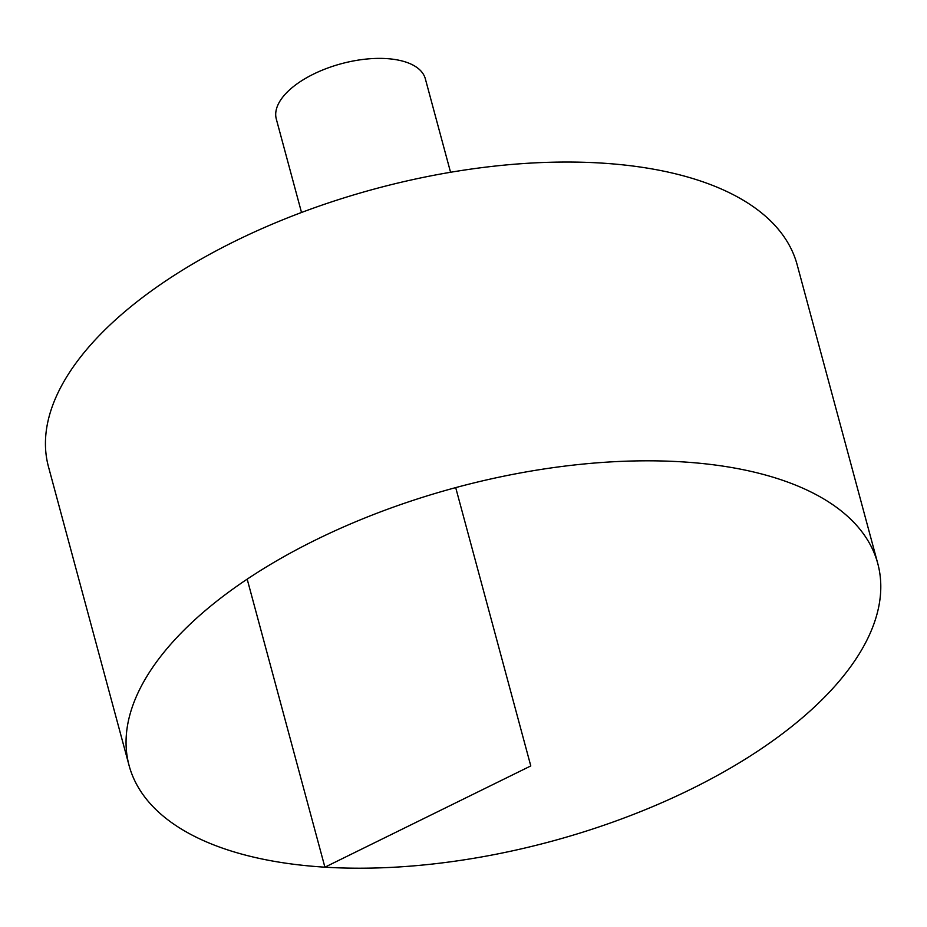 <?xml version="1.0" encoding="UTF-8"?>
<svg xmlns="http://www.w3.org/2000/svg" width="927" height="927" viewBox="0 0 927 927"><rect width="100%" height="100%" fill="white"/><g stroke="black" fill="none" stroke-linecap="round" stroke-linejoin="round"><path stroke-width="1.39" d="M835.899 685.007A387.729 183.222 -15.1 0 1 434.763 863.779A387.729 183.222 -15.1 0 1 129.085 765.517A387.729 183.222 -15.1 0 1 455.702 487.614A387.729 183.222 -15.1 0 1 877.765 563.512A387.729 183.222 -15.1 0 1 835.899 685.007M129.085 765.517L48.471 466.745A387.729 183.222 -15.1 0 1 375.076 188.841A387.729 183.222 -15.1 0 1 797.15 264.728L877.765 563.512M301.518 212.492L276.304 119.038A77.184 36.477 -15.1 0 1 341.321 63.72A77.184 36.477 -15.1 0 1 425.342 78.83L450.557 172.271M455.702 487.614L530.789 765.934L324.902 867.185L247.185 579.155"/></g></svg>
